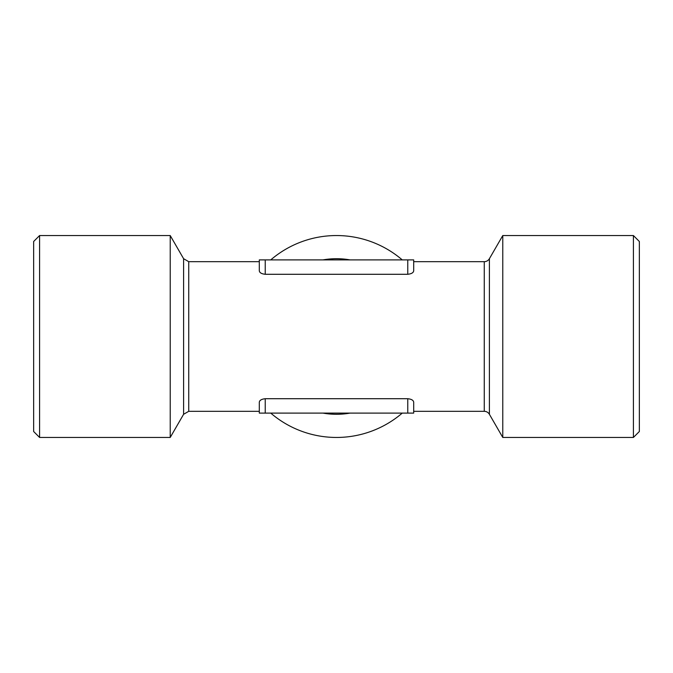 <?xml version="1.0" encoding="UTF-8"?>
<svg xmlns="http://www.w3.org/2000/svg" width="673" height="673" viewBox="0 0 673 673"><rect width="100%" height="100%" fill="white"/><g stroke="black" fill="none" stroke-linecap="round" stroke-linejoin="round"><path stroke-width="1.01" d="M413.693 413.104L407.762 413.104L407.762 398.71C411.54 399.131 413.525 400.326 413.693 402.294L413.693 413.104L413.693 411.321L484.257 411.321A5.939 5.939 0 0 1 489.397 414.29L502.773 437.45L502.773 235.55L489.397 258.71L489.397 414.29M484.257 411.321L484.257 261.679A5.939 5.939 0 0 0 489.397 258.71M407.762 259.896L413.693 259.896L413.693 270.706C413.533 272.666 411.556 273.852 407.762 274.29L407.762 259.896L265.238 259.896L265.238 274.29C261.461 273.869 259.475 272.674 259.307 270.706L259.307 259.896L259.307 261.679L188.743 261.679L183.603 258.71L183.603 414.29L170.227 437.45L39.589 437.45L33.65 431.511L33.65 241.489L39.589 235.55L170.227 235.55L170.227 437.45M183.603 258.71L170.227 235.55M270.748 413.104A100.95 100.95 0 0 0 402.252 413.104M402.252 259.896A100.95 100.95 0 0 0 270.748 259.896M633.411 235.55L639.35 241.489L639.35 431.511L633.411 437.45L633.411 235.55L502.773 235.55M633.411 437.45L502.773 437.45M484.257 261.679L413.693 261.679L413.693 259.896M265.238 274.29L407.762 274.29M407.762 413.104L259.307 413.104L259.307 411.321L188.743 411.321L188.743 261.679M259.307 413.104L259.307 402.294C259.467 400.334 261.444 399.148 265.238 398.71L265.238 413.104M407.762 398.71L265.238 398.71M39.589 235.55L39.589 437.45M259.307 259.896L265.238 259.896M322.956 259.896A77.79 77.79 0 0 1 350.044 259.896M350.044 413.104A77.79 77.79 0 0 1 322.956 413.104M183.603 414.29L188.743 411.321"/></g></svg>
